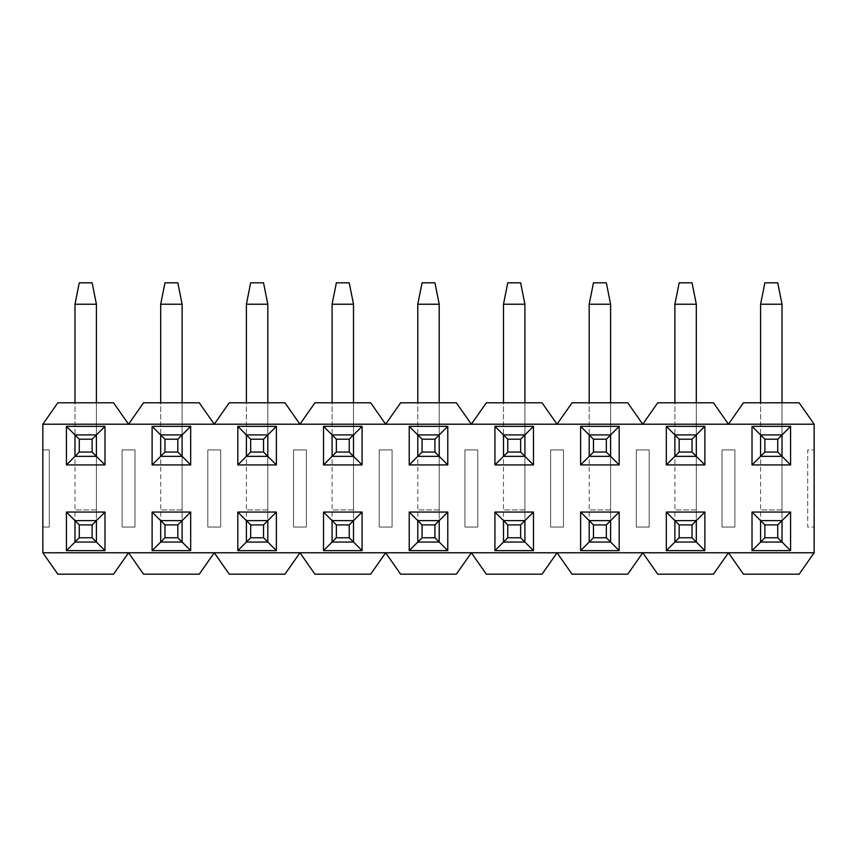 <?xml version="1.0" encoding="UTF-8"?>
<svg xmlns="http://www.w3.org/2000/svg" width="857" height="857" viewBox="0 0 857 857"><rect width="100%" height="100%" fill="white"/><g stroke="black" fill="none" stroke-linecap="round" stroke-linejoin="round"><path stroke-width="0.64" stroke-dasharray="4.29 3.21" d="M814.15 449.925L814.15 527.055L807.723 527.055L807.723 449.925L814.15 449.925L807.723 449.925L807.723 527.055L814.15 527.055L814.15 552.765L799.153 574.19L743.447 574.19L728.45 552.765L713.452 574.19L657.748 574.19L642.75 552.765L627.753 574.19L572.048 574.19L557.05 552.765L542.053 574.19L486.348 574.19L471.35 552.765L456.353 574.19L400.648 574.19L385.65 552.765L370.653 574.19L314.947 574.19L299.95 552.765L284.952 574.19L229.248 574.19L214.25 552.765L199.252 574.19L143.548 574.19L128.55 552.765L113.553 574.19L57.848 574.19L42.85 552.765L42.85 527.055L49.278 527.055L49.278 449.925L42.85 449.925L42.85 424.215L57.848 402.79L113.553 402.79L128.55 424.215L143.548 402.79L199.252 402.79L214.25 424.215L229.248 402.79L284.952 402.79L299.95 424.215L314.947 402.79L370.653 402.79L385.65 424.215L400.648 402.79L456.353 402.79L471.35 424.215L486.348 402.79L542.053 402.79L557.05 424.215L572.048 402.79L627.753 402.79L642.75 424.215L657.748 402.79L713.452 402.79L728.45 424.215L743.447 402.79L799.153 402.79L814.15 424.215L814.15 449.925L807.723 449.925L807.723 527.055L814.15 527.055L814.15 424.215L42.85 424.215L42.85 449.925L49.278 449.925L49.278 527.055L42.85 527.055L42.85 449.925L49.278 449.925L49.278 527.055L42.85 527.055L42.85 552.765L814.15 552.765L814.15 527.055L807.723 527.055L807.723 449.925L814.15 449.925M74.987 542.053L96.413 542.053L96.413 520.628L74.987 520.628L74.987 542.053L96.413 542.053L74.987 542.053L74.987 520.628L96.413 520.628L74.987 520.628L74.987 542.053L74.987 304.235L74.987 509.915L96.413 509.915L96.413 304.235L96.413 542.053L96.413 520.628L74.987 520.628L74.987 509.915L96.413 509.915L96.413 542.053L74.987 542.053L74.987 520.628L96.413 520.628L96.413 542.053L74.987 542.053L66.418 550.623L104.983 550.623L104.983 512.058L66.418 512.058L66.418 550.623M96.413 402.79L96.413 456.353L74.987 456.353L96.413 456.353L96.413 304.235L74.987 304.235L79.273 282.81L92.127 282.81L96.413 304.235L74.987 304.235L79.273 282.81L74.987 304.235L74.987 456.353L74.987 434.928L74.987 456.353L96.413 456.353L96.413 434.928L74.987 434.928L74.987 402.79M160.688 542.053L182.113 542.053L182.113 520.628L160.688 520.628L160.688 542.053L182.113 542.053L160.688 542.053L160.688 520.628L182.113 520.628L160.688 520.628L160.688 542.053L160.688 304.235L160.688 509.915L182.113 509.915L182.113 304.235L182.113 542.053L182.113 520.628L160.688 520.628L160.688 509.915L182.113 509.915L182.113 542.053L160.688 542.053L160.688 520.628L182.113 520.628L182.113 542.053L160.688 542.053L152.118 550.623L190.683 550.623L190.683 512.058L152.118 512.058L152.118 550.623M182.113 402.79L182.113 456.353L160.688 456.353L182.113 456.353L182.113 304.235L160.688 304.235L164.972 282.81L177.828 282.81L182.113 304.235L160.688 304.235L164.972 282.81L160.688 304.235L160.688 456.353L160.688 434.928L160.688 456.353L182.113 456.353L182.113 434.928L160.688 434.928L160.688 402.79M134.977 527.055L134.977 449.925L122.123 449.925L122.123 527.055L134.977 527.055L122.123 527.055L122.123 449.925L134.977 449.925L134.977 527.055L122.123 527.055L122.123 449.925L134.977 449.925L134.977 527.055L134.977 449.925L122.123 449.925L122.123 527.055L134.977 527.055M246.388 542.053L267.812 542.053L267.812 520.628L246.388 520.628L246.388 542.053L267.812 542.053L246.388 542.053L246.388 520.628L267.812 520.628L246.388 520.628L246.388 542.053L246.388 304.235L246.388 509.915L267.812 509.915L267.812 304.235L267.812 542.053L267.812 520.628L246.388 520.628L246.388 509.915L267.812 509.915L267.812 542.053L246.388 542.053L246.388 520.628L267.812 520.628L267.812 542.053L246.388 542.053L237.817 550.623L276.382 550.623L276.382 512.058L237.817 512.058L237.817 550.623M267.812 402.79L267.812 456.353L246.388 456.353L267.812 456.353L267.812 304.235L246.388 304.235L250.673 282.81L263.528 282.81L267.812 304.235L246.388 304.235L250.673 282.81L246.388 304.235L246.388 456.353L246.388 434.928L246.388 456.353L267.812 456.353L267.812 434.928L246.388 434.928L246.388 402.79M220.678 527.055L220.678 449.925L207.823 449.925L207.823 527.055L220.678 527.055L207.823 527.055L207.823 449.925L220.678 449.925L220.678 527.055L207.823 527.055L207.823 449.925L220.678 449.925L220.678 527.055L220.678 449.925L207.823 449.925L207.823 527.055L220.678 527.055M332.088 542.053L353.512 542.053L353.512 520.628L332.088 520.628L332.088 542.053L353.512 542.053L332.088 542.053L332.088 520.628L353.512 520.628L332.088 520.628L332.088 542.053L332.088 304.235L332.088 509.915L353.512 509.915L353.512 304.235L353.512 542.053L353.512 520.628L332.088 520.628L332.088 509.915L353.512 509.915L353.512 542.053L332.088 542.053L332.088 520.628L353.512 520.628L353.512 542.053L332.088 542.053L323.517 550.623L362.083 550.623L362.083 512.058L323.517 512.058L323.517 550.623M353.512 402.79L353.512 456.353L332.088 456.353L353.512 456.353L353.512 304.235L332.088 304.235L336.373 282.81L349.228 282.81L353.512 304.235L332.088 304.235L336.373 282.81L332.088 304.235L332.088 456.353L332.088 434.928L332.088 456.353L353.512 456.353L353.512 434.928L332.088 434.928L332.088 402.79M306.377 527.055L306.377 449.925L293.523 449.925L293.523 527.055L306.377 527.055L293.523 527.055L293.523 449.925L306.377 449.925L306.377 527.055L293.523 527.055L293.523 449.925L306.377 449.925L306.377 527.055L306.377 449.925L293.523 449.925L293.523 527.055L306.377 527.055M417.788 542.053L439.213 542.053L439.213 520.628L417.788 520.628L417.788 542.053L439.213 542.053L417.788 542.053L417.788 520.628L439.213 520.628L417.788 520.628L417.788 542.053L417.788 304.235L417.788 509.915L439.213 509.915L439.213 304.235L439.213 542.053L439.213 520.628L417.788 520.628L417.788 509.915L439.213 509.915L439.213 542.053L417.788 542.053L417.788 520.628L439.213 520.628L439.213 542.053L417.788 542.053L409.218 550.623L447.783 550.623L447.783 512.058L409.218 512.058L409.218 550.623M439.213 402.79L439.213 456.353L417.788 456.353L439.213 456.353L439.213 304.235L417.788 304.235L422.072 282.81L434.928 282.81L439.213 304.235L417.788 304.235L422.072 282.81L417.788 304.235L417.788 456.353L417.788 434.928L417.788 456.353L439.213 456.353L439.213 434.928L417.788 434.928L417.788 402.79M392.077 527.055L392.077 449.925L379.223 449.925L379.223 527.055L392.077 527.055L379.223 527.055L379.223 449.925L392.077 449.925L392.077 527.055L379.223 527.055L379.223 449.925L392.077 449.925L392.077 527.055L392.077 449.925L379.223 449.925L379.223 527.055L392.077 527.055M503.488 542.053L524.913 542.053L524.913 520.628L503.488 520.628L503.488 542.053L524.913 542.053L503.488 542.053L503.488 520.628L524.913 520.628L503.488 520.628L503.488 542.053L503.488 304.235L503.488 509.915L524.913 509.915L524.913 304.235L524.913 542.053L524.913 520.628L503.488 520.628L503.488 509.915L524.913 509.915L524.913 542.053L503.488 542.053L503.488 520.628L524.913 520.628L524.913 542.053L503.488 542.053L494.918 550.623L533.483 550.623L533.483 512.058L494.918 512.058L494.918 550.623M524.913 402.79L524.913 456.353L503.488 456.353L524.913 456.353L524.913 304.235L503.488 304.235L507.773 282.81L520.628 282.81L524.913 304.235L503.488 304.235L507.773 282.81L503.488 304.235L503.488 456.353L503.488 434.928L503.488 456.353L524.913 456.353L524.913 434.928L503.488 434.928L503.488 402.79M477.778 527.055L477.778 449.925L464.923 449.925L464.923 527.055L477.778 527.055L464.923 527.055L464.923 449.925L477.778 449.925L477.778 527.055L464.923 527.055L464.923 449.925L477.778 449.925L477.778 527.055L477.778 449.925L464.923 449.925L464.923 527.055L477.778 527.055M589.188 542.053L610.613 542.053L610.613 520.628L589.188 520.628L589.188 542.053L610.613 542.053L589.188 542.053L589.188 520.628L610.613 520.628L589.188 520.628L589.188 542.053L589.188 304.235L589.188 509.915L610.613 509.915L610.613 304.235L610.613 542.053L610.613 520.628L589.188 520.628L589.188 509.915L610.613 509.915L610.613 542.053L589.188 542.053L589.188 520.628L610.613 520.628L610.613 542.053L589.188 542.053L580.618 550.623L619.183 550.623L619.183 512.058L580.618 512.058L580.618 550.623M610.613 402.79L610.613 456.353L589.188 456.353L610.613 456.353L610.613 304.235L589.188 304.235L593.472 282.81L606.327 282.81L610.613 304.235L589.188 304.235L593.472 282.81L589.188 304.235L589.188 456.353L589.188 434.928L589.188 456.353L610.613 456.353L610.613 434.928L589.188 434.928L589.188 402.79M563.477 527.055L563.477 449.925L550.623 449.925L550.623 527.055L563.477 527.055L550.623 527.055L550.623 449.925L563.477 449.925L563.477 527.055L550.623 527.055L550.623 449.925L563.477 449.925L563.477 527.055L563.477 449.925L550.623 449.925L550.623 527.055L563.477 527.055M674.888 542.053L696.312 542.053L696.312 520.628L674.888 520.628L674.888 542.053L696.312 542.053L674.888 542.053L674.888 520.628L696.312 520.628L674.888 520.628L674.888 542.053L674.888 304.235L674.888 509.915L696.312 509.915L696.312 304.235L696.312 542.053L696.312 520.628L674.888 520.628L674.888 509.915L696.312 509.915L696.312 542.053L674.888 542.053L674.888 520.628L696.312 520.628L696.312 542.053L674.888 542.053L666.317 550.623L704.883 550.623L704.883 512.058L666.317 512.058L666.317 550.623M696.312 402.79L696.312 456.353L674.888 456.353L696.312 456.353L696.312 304.235L674.888 304.235L679.173 282.81L692.028 282.81L696.312 304.235L674.888 304.235L679.173 282.81L674.888 304.235L674.888 456.353L674.888 434.928L674.888 456.353L696.312 456.353L696.312 434.928L674.888 434.928L674.888 402.79M649.178 527.055L649.178 449.925L636.322 449.925L636.322 527.055L649.178 527.055L636.322 527.055L636.322 449.925L649.178 449.925L649.178 527.055L636.322 527.055L636.322 449.925L649.178 449.925L649.178 527.055L649.178 449.925L636.322 449.925L636.322 527.055L649.178 527.055M760.587 542.053L782.013 542.053L782.013 520.628L760.587 520.628L760.587 542.053L782.013 542.053L760.587 542.053L760.587 520.628L782.013 520.628L760.587 520.628L760.587 542.053L760.587 304.235L760.587 509.915L782.013 509.915L782.013 304.235L782.013 542.053L782.013 520.628L760.587 520.628L760.587 509.915L782.013 509.915L782.013 542.053L760.587 542.053L760.587 520.628L782.013 520.628L782.013 542.053L760.587 542.053L752.018 550.623L790.582 550.623L790.582 512.058L752.018 512.058L752.018 550.623M782.013 402.79L782.013 456.353L760.587 456.353L782.013 456.353L782.013 304.235L760.587 304.235L764.873 282.81L777.728 282.81L782.013 304.235L760.587 304.235L764.873 282.81L760.587 304.235L760.587 456.353L760.587 434.928L760.587 456.353L782.013 456.353L782.013 434.928L760.587 434.928L760.587 402.79M734.878 527.055L734.878 449.925L722.023 449.925L722.023 527.055L734.878 527.055L722.023 527.055L722.023 449.925L734.878 449.925L734.878 527.055L722.023 527.055L722.023 449.925L734.878 449.925L734.878 527.055L734.878 449.925L722.023 449.925L722.023 527.055L734.878 527.055M96.413 434.928L74.987 434.928L96.413 434.928L74.987 434.928L74.987 456.353L96.413 456.353L96.413 434.928L74.987 434.928L74.987 456.353L96.413 456.353L96.413 434.928L104.983 426.358L66.418 426.358L66.418 464.923L104.983 464.923L104.983 426.358M182.113 434.928L160.688 434.928L182.113 434.928L160.688 434.928L160.688 456.353L182.113 456.353L182.113 434.928L160.688 434.928L160.688 456.353L182.113 456.353L182.113 434.928L190.683 426.358L152.118 426.358L152.118 464.923L190.683 464.923L190.683 426.358M267.812 434.928L246.388 434.928L267.812 434.928L246.388 434.928L246.388 456.353L267.812 456.353L267.812 434.928L246.388 434.928L246.388 456.353L267.812 456.353L267.812 434.928L276.382 426.358L237.817 426.358L237.817 464.923L276.382 464.923L276.382 426.358M353.512 434.928L332.088 434.928L353.512 434.928L332.088 434.928L332.088 456.353L353.512 456.353L353.512 434.928L332.088 434.928L332.088 456.353L353.512 456.353L353.512 434.928L362.083 426.358L323.517 426.358L323.517 464.923L362.083 464.923L362.083 426.358M439.213 434.928L417.788 434.928L439.213 434.928L417.788 434.928L417.788 456.353L439.213 456.353L439.213 434.928L417.788 434.928L417.788 456.353L439.213 456.353L439.213 434.928L447.783 426.358L409.218 426.358L409.218 464.923L447.783 464.923L447.783 426.358M524.913 434.928L503.488 434.928L524.913 434.928L503.488 434.928L503.488 456.353L524.913 456.353L524.913 434.928L503.488 434.928L503.488 456.353L524.913 456.353L524.913 434.928L533.483 426.358L494.918 426.358L494.918 464.923L533.483 464.923L533.483 426.358M610.613 434.928L589.188 434.928L610.613 434.928L589.188 434.928L589.188 456.353L610.613 456.353L610.613 434.928L589.188 434.928L589.188 456.353L610.613 456.353L610.613 434.928L619.183 426.358L580.618 426.358L580.618 464.923L619.183 464.923L619.183 426.358M696.312 434.928L674.888 434.928L696.312 434.928L674.888 434.928L674.888 456.353L696.312 456.353L696.312 434.928L674.888 434.928L674.888 456.353L696.312 456.353L696.312 434.928L704.883 426.358L666.317 426.358L666.317 464.923L704.883 464.923L704.883 426.358M782.013 434.928L760.587 434.928L782.013 434.928L760.587 434.928L760.587 456.353L782.013 456.353L782.013 434.928L760.587 434.928L760.587 456.353L782.013 456.353L782.013 434.928L790.582 426.358L752.018 426.358L752.018 464.923L790.582 464.923L790.582 426.358M764.873 282.81L777.728 282.81L782.013 304.235L777.728 282.81L764.873 282.81M679.173 282.81L692.028 282.81L696.312 304.235L692.028 282.81L679.173 282.81M593.472 282.81L606.327 282.81L610.613 304.235L606.327 282.81L593.472 282.81M507.773 282.81L520.628 282.81L524.913 304.235L520.628 282.81L507.773 282.81M422.072 282.81L434.928 282.81L439.213 304.235L434.928 282.81L422.072 282.81M336.373 282.81L349.228 282.81L353.512 304.235L349.228 282.81L336.373 282.81M250.673 282.81L263.528 282.81L267.812 304.235L263.528 282.81L250.673 282.81M164.972 282.81L177.828 282.81L182.113 304.235L177.828 282.81L164.972 282.81M79.273 282.81L92.127 282.81L96.413 304.235L92.127 282.81L79.273 282.81M760.587 304.235L782.013 304.235M674.888 304.235L696.312 304.235M589.188 304.235L610.613 304.235M503.488 304.235L524.913 304.235M417.788 304.235L439.213 304.235M332.088 304.235L353.512 304.235M246.388 304.235L267.812 304.235M160.688 304.235L182.113 304.235M74.987 304.235L96.413 304.235M814.15 424.215L799.153 402.79L743.447 402.79L728.45 424.215L713.452 402.79L657.748 402.79L642.75 424.215L627.753 402.79L572.048 402.79L557.05 424.215L728.45 424.215L713.452 402.79L657.748 402.79L642.75 424.215L814.15 424.215L799.153 402.79L743.447 402.79L728.45 424.215L814.15 424.215L814.15 552.765L799.153 574.19L814.15 552.765L728.45 552.765L743.447 574.19L799.153 574.19L743.447 574.19L728.45 552.765L642.75 552.765L657.748 574.19L713.452 574.19L728.45 552.765L713.452 574.19L657.748 574.19L642.75 552.765L557.05 552.765L572.048 574.19L627.753 574.19L642.75 552.765L471.35 552.765L486.348 574.19L542.053 574.19L557.05 552.765L572.048 574.19L627.753 574.19L642.75 552.765L814.15 552.765M557.05 424.215L542.053 402.79L486.348 402.79L471.35 424.215L456.353 402.79L400.648 402.79L385.65 424.215L370.653 402.79L314.947 402.79L299.95 424.215L284.952 402.79L229.248 402.79L214.25 424.215L199.252 402.79L143.548 402.79L128.55 424.215L113.553 402.79L57.848 402.79L42.85 424.215L557.05 424.215L542.053 402.79L486.348 402.79L471.35 424.215L456.353 402.79L400.648 402.79L385.65 424.215L370.653 402.79L314.947 402.79L299.95 424.215L284.952 402.79L229.248 402.79L214.25 424.215L199.252 402.79L143.548 402.79L128.55 424.215L113.553 402.79L57.848 402.79L42.85 424.215L642.75 424.215L627.753 402.79L572.048 402.79L557.05 424.215M42.85 552.765L57.848 574.19L113.553 574.19L128.55 552.765L42.85 552.765L57.848 574.19L113.553 574.19L128.55 552.765L143.548 574.19L199.252 574.19L214.25 552.765L229.248 574.19L284.952 574.19L299.95 552.765L314.947 574.19L370.653 574.19L385.65 552.765L400.648 574.19L456.353 574.19L471.35 552.765L42.85 552.765L42.85 424.215M42.85 449.925L42.85 527.055L49.278 527.055L49.278 449.925L42.85 449.925M128.55 552.765L143.548 574.19L199.252 574.19L214.25 552.765L229.248 574.19L284.952 574.19L299.95 552.765L314.947 574.19L370.653 574.19L385.65 552.765L400.648 574.19L456.353 574.19L471.35 552.765L486.348 574.19L542.053 574.19L557.05 552.765L128.55 552.765M104.983 464.923L96.413 456.353M66.418 426.358L74.987 434.928M74.987 456.353L66.418 464.923M66.418 512.058L74.987 520.628M96.413 542.053L104.983 550.623M104.983 512.058L96.413 520.628M190.683 464.923L182.113 456.353M152.118 426.358L160.688 434.928M160.688 456.353L152.118 464.923M152.118 512.058L160.688 520.628M182.113 542.053L190.683 550.623M190.683 512.058L182.113 520.628M276.382 464.923L267.812 456.353M237.817 426.358L246.388 434.928M246.388 456.353L237.817 464.923M237.817 512.058L246.388 520.628M267.812 542.053L276.382 550.623M276.382 512.058L267.812 520.628M362.083 464.923L353.512 456.353M323.517 426.358L332.088 434.928M332.088 456.353L323.517 464.923M323.517 512.058L332.088 520.628M353.512 542.053L362.083 550.623M362.083 512.058L353.512 520.628M447.783 464.923L439.213 456.353M409.218 426.358L417.788 434.928M417.788 456.353L409.218 464.923M409.218 512.058L417.788 520.628M439.213 542.053L447.783 550.623M447.783 512.058L439.213 520.628M533.483 464.923L524.913 456.353M494.918 426.358L503.488 434.928M503.488 456.353L494.918 464.923M494.918 512.058L503.488 520.628M524.913 542.053L533.483 550.623M533.483 512.058L524.913 520.628M619.183 464.923L610.613 456.353M580.618 426.358L589.188 434.928M589.188 456.353L580.618 464.923M580.618 512.058L589.188 520.628M610.613 542.053L619.183 550.623M619.183 512.058L610.613 520.628M704.883 464.923L696.312 456.353M666.317 426.358L674.888 434.928M674.888 456.353L666.317 464.923M666.317 512.058L674.888 520.628M696.312 542.053L704.883 550.623M704.883 512.058L696.312 520.628M790.582 464.923L782.013 456.353M752.018 426.358L760.587 434.928M760.587 456.353L752.018 464.923M752.018 512.058L760.587 520.628M782.013 542.053L790.582 550.623M790.582 512.058L782.013 520.628M760.587 424.215L782.013 424.215L760.587 424.215M674.888 424.215L696.312 424.215L674.888 424.215M589.188 424.215L610.613 424.215L589.188 424.215M503.488 424.215L524.913 424.215L503.488 424.215M417.788 424.215L439.213 424.215L417.788 424.215M332.088 424.215L353.512 424.215L332.088 424.215M246.388 424.215L267.812 424.215L246.388 424.215M160.688 424.215L182.113 424.215L160.688 424.215M74.987 424.215L96.413 424.215L74.987 424.215"/><path stroke-width="1.29" d="M814.15 552.765L799.153 574.19L743.447 574.19L728.45 552.765L713.452 574.19L657.748 574.19L642.75 552.765L814.15 552.765L814.15 424.215L799.153 402.79L743.447 402.79L728.45 424.215L713.452 402.79L657.748 402.79L642.75 424.215L557.05 424.215L572.048 402.79L627.753 402.79L642.75 424.215L814.15 424.215M42.85 424.215L57.848 402.79L113.553 402.79L128.55 424.215L42.85 424.215L42.85 552.765L128.55 552.765L113.553 574.19L57.848 574.19L42.85 552.765M104.983 512.058L104.983 550.623L66.418 550.623L66.418 512.058L104.983 512.058L96.413 520.628L74.987 520.628L66.418 512.058M66.418 464.923L66.418 426.358L104.983 426.358L104.983 464.923L66.418 464.923L79.273 452.067L92.127 452.067L92.127 439.213L79.273 439.213L79.273 452.067M190.683 512.058L190.683 550.623L152.118 550.623L152.118 512.058L190.683 512.058L182.113 520.628L160.688 520.628L152.118 512.058M152.118 464.923L152.118 426.358L190.683 426.358L190.683 464.923L152.118 464.923L164.972 452.067L177.828 452.067L177.828 439.213L164.972 439.213L164.972 452.067M276.382 512.058L276.382 550.623L237.817 550.623L237.817 512.058L276.382 512.058L267.812 520.628L246.388 520.628L237.817 512.058M237.817 464.923L237.817 426.358L276.382 426.358L276.382 464.923L237.817 464.923L250.673 452.067L263.528 452.067L263.528 439.213L250.673 439.213L250.673 452.067M362.083 512.058L362.083 550.623L323.517 550.623L323.517 512.058L362.083 512.058L353.512 520.628L332.088 520.628L323.517 512.058M323.517 464.923L323.517 426.358L362.083 426.358L362.083 464.923L323.517 464.923L336.373 452.067L349.228 452.067L349.228 439.213L336.373 439.213L336.373 452.067M447.783 512.058L447.783 550.623L409.218 550.623L409.218 512.058L447.783 512.058L439.213 520.628L417.788 520.628L409.218 512.058M409.218 464.923L409.218 426.358L447.783 426.358L447.783 464.923L409.218 464.923L422.072 452.067L434.928 452.067L434.928 439.213L422.072 439.213L422.072 452.067M533.483 512.058L533.483 550.623L494.918 550.623L494.918 512.058L533.483 512.058L524.913 520.628L503.488 520.628L494.918 512.058M494.918 464.923L494.918 426.358L533.483 426.358L533.483 464.923L494.918 464.923L507.773 452.067L520.628 452.067L520.628 439.213L507.773 439.213L507.773 452.067M619.183 512.058L619.183 550.623L580.618 550.623L580.618 512.058L619.183 512.058L610.613 520.628L589.188 520.628L580.618 512.058M580.618 464.923L580.618 426.358L619.183 426.358L619.183 464.923L580.618 464.923L593.472 452.067L606.327 452.067L606.327 439.213L593.472 439.213L593.472 452.067M704.883 512.058L704.883 550.623L666.317 550.623L666.317 512.058L704.883 512.058L696.312 520.628L674.888 520.628L666.317 512.058M666.317 464.923L666.317 426.358L704.883 426.358L704.883 464.923L666.317 464.923L679.173 452.067L692.028 452.067L692.028 439.213L679.173 439.213L679.173 452.067M790.582 512.058L790.582 550.623L752.018 550.623L752.018 512.058L790.582 512.058L782.013 520.628L760.587 520.628L752.018 512.058M752.018 464.923L752.018 426.358L790.582 426.358L790.582 464.923L752.018 464.923L764.873 452.067L777.728 452.067L777.728 439.213L764.873 439.213L764.873 452.067M642.75 552.765L627.753 574.19L572.048 574.19L557.05 552.765L542.053 574.19L486.348 574.19L471.35 552.765L456.353 574.19L400.648 574.19L385.65 552.765L370.653 574.19L314.947 574.19L299.95 552.765L284.952 574.19L229.248 574.19L214.25 552.765L199.252 574.19L143.548 574.19L128.55 552.765L642.75 552.765M128.55 424.215L143.548 402.79L199.252 402.79L214.25 424.215L229.248 402.79L284.952 402.79L299.95 424.215L314.947 402.79L370.653 402.79L385.65 424.215L400.648 402.79L456.353 402.79L471.35 424.215L486.348 402.79L542.053 402.79L557.05 424.215L128.55 424.215M104.983 550.623L92.127 537.768L92.127 524.913L79.273 524.913L79.273 537.768L92.127 537.768M66.418 550.623L79.273 537.768M66.418 426.358L79.273 439.213M92.127 439.213L104.983 426.358M104.983 464.923L92.127 452.067M190.683 550.623L177.828 537.768L177.828 524.913L164.972 524.913L164.972 537.768L177.828 537.768M152.118 550.623L164.972 537.768M152.118 426.358L164.972 439.213M177.828 439.213L190.683 426.358M190.683 464.923L177.828 452.067M276.382 550.623L263.528 537.768L263.528 524.913L250.673 524.913L250.673 537.768L263.528 537.768M237.817 550.623L250.673 537.768M237.817 426.358L250.673 439.213M263.528 439.213L276.382 426.358M276.382 464.923L263.528 452.067M362.083 550.623L349.228 537.768L349.228 524.913L336.373 524.913L336.373 537.768L349.228 537.768M323.517 550.623L336.373 537.768M323.517 426.358L336.373 439.213M349.228 439.213L362.083 426.358M362.083 464.923L349.228 452.067M447.783 550.623L434.928 537.768L434.928 524.913L422.072 524.913L422.072 537.768L434.928 537.768M409.218 550.623L422.072 537.768M409.218 426.358L422.072 439.213M434.928 439.213L447.783 426.358M447.783 464.923L434.928 452.067M533.483 550.623L520.628 537.768L520.628 524.913L507.773 524.913L507.773 537.768L520.628 537.768M494.918 550.623L507.773 537.768M494.918 426.358L507.773 439.213M520.628 439.213L533.483 426.358M533.483 464.923L520.628 452.067M619.183 550.623L606.327 537.768L606.327 524.913L593.472 524.913L593.472 537.768L606.327 537.768M580.618 550.623L593.472 537.768M580.618 426.358L593.472 439.213M606.327 439.213L619.183 426.358M619.183 464.923L606.327 452.067M704.883 550.623L692.028 537.768L692.028 524.913L679.173 524.913L679.173 537.768L692.028 537.768M666.317 550.623L679.173 537.768M666.317 426.358L679.173 439.213M692.028 439.213L704.883 426.358M704.883 464.923L692.028 452.067M790.582 550.623L777.728 537.768L777.728 524.913L764.873 524.913L764.873 537.768L777.728 537.768M752.018 550.623L764.873 537.768M752.018 426.358L764.873 439.213M777.728 439.213L790.582 426.358M790.582 464.923L777.728 452.067M777.728 524.913L782.013 520.628L782.013 542.053L760.587 542.053L760.587 520.628L764.873 524.913M692.028 524.913L696.312 520.628L696.312 542.053L674.888 542.053L674.888 520.628L679.173 524.913M606.327 524.913L610.613 520.628L610.613 542.053L589.188 542.053L589.188 520.628L593.472 524.913M520.628 524.913L524.913 520.628L524.913 542.053L503.488 542.053L503.488 520.628L507.773 524.913M434.928 524.913L439.213 520.628L439.213 542.053L417.788 542.053L417.788 520.628L422.072 524.913M349.228 524.913L353.512 520.628L353.512 542.053L332.088 542.053L332.088 520.628L336.373 524.913M263.528 524.913L267.812 520.628L267.812 542.053L246.388 542.053L246.388 520.628L250.673 524.913M177.828 524.913L182.113 520.628L182.113 542.053L160.688 542.053L160.688 520.628L164.972 524.913M92.127 524.913L96.413 520.628L96.413 542.053L74.987 542.053L74.987 520.628L79.273 524.913M782.013 434.928L760.587 434.928L760.587 456.353L782.013 456.353L782.013 434.928M760.587 402.79L760.587 304.235L782.013 304.235L782.013 402.79M760.587 304.235L764.873 282.81L777.728 282.81L782.013 304.235M696.312 434.928L674.888 434.928L674.888 456.353L696.312 456.353L696.312 434.928M674.888 402.79L674.888 304.235L696.312 304.235L696.312 402.79M674.888 304.235L679.173 282.81L692.028 282.81L696.312 304.235M610.613 434.928L589.188 434.928L589.188 456.353L610.613 456.353L610.613 434.928M589.188 402.79L589.188 304.235L610.613 304.235L610.613 402.79M589.188 304.235L593.472 282.81L606.327 282.81L610.613 304.235M524.913 434.928L503.488 434.928L503.488 456.353L524.913 456.353L524.913 434.928M503.488 402.79L503.488 304.235L524.913 304.235L524.913 402.79M503.488 304.235L507.773 282.81L520.628 282.81L524.913 304.235M439.213 434.928L417.788 434.928L417.788 456.353L439.213 456.353L439.213 434.928M417.788 402.79L417.788 304.235L439.213 304.235L439.213 402.79M417.788 304.235L422.072 282.81L434.928 282.81L439.213 304.235M353.512 434.928L332.088 434.928L332.088 456.353L353.512 456.353L353.512 434.928M332.088 402.79L332.088 304.235L353.512 304.235L353.512 402.79M332.088 304.235L336.373 282.81L349.228 282.81L353.512 304.235M267.812 434.928L246.388 434.928L246.388 456.353L267.812 456.353L267.812 434.928M246.388 402.79L246.388 304.235L267.812 304.235L267.812 402.79M246.388 304.235L250.673 282.81L263.528 282.81L267.812 304.235M182.113 434.928L160.688 434.928L160.688 456.353L182.113 456.353L182.113 434.928M160.688 402.79L160.688 304.235L182.113 304.235L182.113 402.79M160.688 304.235L164.972 282.81L177.828 282.81L182.113 304.235M96.413 434.928L74.987 434.928L74.987 456.353L96.413 456.353L96.413 434.928M74.987 402.79L74.987 304.235L96.413 304.235L96.413 402.79M74.987 304.235L79.273 282.81L92.127 282.81L96.413 304.235"/></g></svg>
